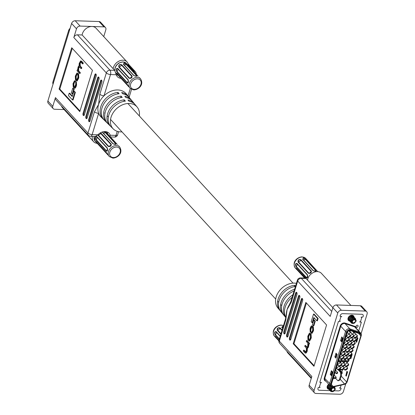 <?xml version="1.0" encoding="UTF-8"?>
<svg xmlns="http://www.w3.org/2000/svg" width="415" height="415" viewBox="0 0 415 415"><rect width="100%" height="100%" fill="white"/><g stroke="black" fill="none" stroke-linecap="round" stroke-linejoin="round"><path stroke-width="0.62" d="M97.904 134.808L95.383 136.447L90.62 136.291A3.211 1.655 -88.1 0 0 92.14 134.621L97.904 134.808A8.539 6.484 137.4 0 1 105.109 131.576A8.539 6.484 137.4 0 1 109.104 133.288A8.539 6.484 137.4 0 1 110.208 135.217L115.977 135.409L117.227 131.316M128.645 96.82A16.958 12.875 137.4 0 0 128.142 96.15A16.958 12.875 137.4 0 0 121.657 92.535L122.767 93.842A16.865 12.808 -42.6 0 1 129.205 97.437L131.156 99.802A16.704 12.683 137.4 0 0 124.796 96.244L125.901 97.551A16.61 12.616 -42.6 0 1 132.219 101.089L134.164 103.454A16.45 12.486 137.4 0 0 127.934 99.953L129.039 101.265A16.356 12.419 -42.6 0 1 135.228 104.741L137.178 107.106A16.195 12.294 137.4 0 0 129.273 103.48A16.195 12.294 137.4 0 0 113.03 112.932A16.195 12.294 137.4 0 0 113.357 129.008A16.195 12.294 137.4 0 0 120.583 131.892A16.195 12.294 137.4 0 0 121.979 131.871M134.673 104.124A16.45 12.486 137.4 0 0 134.164 103.454M131.659 100.472A16.704 12.683 137.4 0 0 131.156 99.802M139.31 115.935A16.195 12.294 137.4 0 0 137.178 107.106M128.142 96.15L126.191 93.785A17.119 13 137.4 0 0 117.834 89.951A17.119 13 137.4 0 0 103.999 95.824A17.119 13 137.4 0 0 98.573 104.487A17.119 13 137.4 0 0 98.646 113.337A17.119 13 137.4 0 0 101.006 116.942L103.195 119.079A16.958 12.875 -42.6 0 1 102.329 103.148A16.958 12.875 -42.6 0 1 117.995 92.41L119.1 93.723A16.865 12.808 137.4 0 0 103.522 104.404A16.865 12.808 137.4 0 0 104.393 120.251L106.582 122.389A16.704 12.683 -42.6 0 1 105.716 106.712A16.704 12.683 -42.6 0 1 121.128 96.119L122.233 97.432A16.61 12.616 137.4 0 0 106.914 107.967A16.61 12.616 137.4 0 0 107.781 123.556L109.97 125.698A16.45 12.486 -42.6 0 1 109.109 110.271A16.45 12.486 -42.6 0 1 124.267 99.833L125.372 101.141A16.356 12.419 137.4 0 0 110.307 111.526A16.356 12.419 137.4 0 0 111.163 126.866L113.357 129.008M79.099 65.772L78.144 66.877L77.558 70.254L77.257 69.959L77.019 70.737L79.514 73.445L79.768 72.609L78.202 70.908L78.056 68.662L79.042 66.628L81.003 68.568L81.257 67.733L79.784 66.125L79.773 63.044L80.826 62.074L82.45 63.837L83 63.858L83.254 63.018L81.584 61.202L80.572 60.922L79.203 63.433L79.026 65.762L79.576 65.783M81.003 68.568L81.553 68.589L81.807 67.749L80.334 66.146L80.142 63.656L80.8 62.043M79.514 73.445L80.064 73.465L80.318 72.625L78.757 70.929L78.606 68.677L79.338 66.773M72.36 96.119L69.725 93.256L69.175 93.24L68.459 95.58L72.495 99.963L73.045 99.984L75.369 92.389L74.384 91.321L73.834 91.3L72.226 96.555L69.175 93.24M72.262 48.348L59.812 89.075L79.991 111.028M74.207 89.35L73.263 88.317L72.713 88.296L71.307 92.893L72.257 93.925L72.807 93.94L74.207 89.35L73.657 89.329L72.713 88.296M76.604 80.967L77.154 80.987L78.788 77.802L78.617 73.953L76.936 72.999L75.302 76.184L75.473 80.028L76.604 80.967L78.238 77.781L78.067 73.937L76.936 72.999M74.425 88.271L74.975 88.286L75.997 86.932L76.573 85.044L76.365 81.911L75.815 81.895L75.675 84.681L74.461 87.295L73.517 86.476L73.305 84.209L73.777 82.668L74.71 81.843L75.26 81.864L75.489 81.075L74.461 80.78L73.004 83.711L73.248 87.295L74.425 88.271L75.447 86.911L76.023 85.023L75.815 81.895M74.721 87.186L74.067 86.491L73.854 84.224L74.939 81.055L75.489 81.075M128.411 65.7A8.539 6.484 137.4 0 0 127.032 61.918L96.015 28.189A8.539 6.484 137.4 0 0 92.021 26.477L103.942 26.871A3.211 2.438 137.4 0 1 105.441 27.515A3.211 2.438 137.4 0 1 105.83 29.776L103.745 36.593M110.592 126.259A16.45 12.486 -42.6 0 1 109.97 125.698M107.21 122.949A16.704 12.683 -42.6 0 1 106.582 122.389M103.823 119.639A16.958 12.875 -42.6 0 1 103.195 119.079M127.032 61.918A8.539 6.484 137.4 0 0 118.949 61.145A8.539 6.484 137.4 0 0 113.15 68.698L82.139 34.969L77.434 34.813L109.954 70.182L114.659 70.337L113.15 68.698M47.886 101.016L52.783 106.349A3.211 2.438 137.4 0 0 53.172 108.611L48.27 103.283A3.211 2.438 -42.6 0 1 47.886 101.016L71.593 23.473A3.211 2.438 -42.6 0 1 75.203 20.75L80.105 26.083L92.021 26.477A8.539 6.484 137.4 0 0 82.139 34.969M92.395 136.348A8.539 6.484 137.4 0 0 93.608 141.671A8.539 6.484 137.4 0 0 97.24 143.362M61.498 106.038A8.539 6.484 137.4 0 0 62.598 107.936L93.608 141.671M80.105 26.083A3.211 2.438 137.4 0 0 76.49 28.806L71.593 23.473M52.783 106.349L55.454 97.618L87.975 132.992L94.48 111.708L98.573 104.487L99.833 94.195L106.344 72.91L73.823 37.537L76.49 28.806M73.823 37.537A3.211 2.438 -42.6 0 1 77.434 34.813M64.097 109.57L54.676 109.254A3.211 2.438 137.4 0 1 53.172 108.611M75.203 20.75L99.04 21.539A3.211 2.438 -42.6 0 1 100.539 22.182L105.441 27.515M83.042 113.378A1.499 0.773 -88.1 0 0 83.654 115.593A1.499 0.773 -88.1 0 0 84.364 114.815L96.192 76.116A1.499 0.773 -88.1 0 0 95.58 73.901A1.499 0.773 -88.1 0 0 94.874 74.679L83.042 113.378L83.778 113.404A1.499 0.773 -88.1 0 0 84.027 115.422M85.869 116.454A1.499 0.773 -88.1 0 0 86.481 118.669A1.499 0.773 -88.1 0 0 87.192 117.891L99.019 79.192A1.499 0.773 -88.1 0 0 98.412 76.977A1.499 0.773 -88.1 0 0 97.701 77.755L85.869 116.454L86.605 116.48A1.499 0.773 -88.1 0 0 86.854 118.498M88.696 119.53A1.499 0.773 -88.1 0 0 89.308 121.745A1.499 0.773 -88.1 0 0 90.019 120.962L101.846 82.269A1.499 0.773 -88.1 0 0 101.239 80.053A1.499 0.773 -88.1 0 0 100.529 80.832L88.696 119.53L89.433 119.551A1.499 0.773 -88.1 0 0 89.681 121.574M59.08 89.049L79.815 111.609L92.446 70.301L71.707 47.746L59.08 89.049L59.812 89.075M94.48 111.708A3.211 1.276 17 0 0 98.646 113.337L92.14 134.621A3.211 1.276 17 0 1 87.975 132.992A3.211 2.438 137.4 0 0 88.359 135.254L55.843 99.88A3.211 2.438 -42.6 0 1 55.454 97.618M114.659 70.337L116.273 74.731A8.539 6.484 137.4 0 0 117.378 76.656A8.539 6.484 137.4 0 0 121.03 78.347M110.146 136.701L110.208 135.217M107.563 133.889A8.539 6.484 137.4 0 0 107.283 132.032M99.833 94.195A3.211 1.276 17 0 0 103.999 95.824L110.509 74.539L116.273 74.731A8.539 6.484 137.4 0 0 118.088 75.167M124.267 99.833L123.789 101.379M121.128 96.119L120.656 97.665M117.995 92.41L117.523 93.951M101.597 80.245A1.499 0.773 -88.1 0 0 101.26 80.858L89.433 119.551M98.77 77.169A1.499 0.773 -88.1 0 0 98.433 77.781L86.605 116.48M95.943 74.093A1.499 0.773 -88.1 0 0 95.606 74.705L83.778 113.404M128.484 96.586A3.211 1.276 17 0 0 129.49 96.01L131.519 89.386M72.495 99.963L74.814 92.374L75.369 92.389M74.814 92.374L73.834 91.3M72.257 93.925L73.657 89.329M76.085 75.105L75.566 76.806L75.753 79.218L76.692 80.028L77.973 77.159L77.787 74.747L76.848 73.937L76.085 75.105L76.64 75.12L76.116 76.827L76.303 79.234L76.951 79.919M77.138 74.062L76.64 75.12M79.768 72.609L80.318 72.625M81.257 67.733L81.807 67.749M80.515 61.887L80.826 62.074M82.45 63.837L82.704 63.002L83.254 63.018M82.704 63.002L80.572 60.922M74.41 81.662L74.71 81.843M74.939 81.055L74.461 80.78M356.75 327.295A1.178 0.892 137.4 0 0 357.917 326.626A1.178 0.892 137.4 0 0 357.932 325.464A1.178 0.892 137.4 0 0 357.382 325.23A1.178 0.892 137.4 0 0 356.21 325.894A1.178 0.892 137.4 0 0 356.2 327.056A1.178 0.892 137.4 0 0 356.75 327.295M353.124 315.571A3.372 2.557 -42.6 0 1 353.357 316.297M360.822 335.839L346.691 382.054A2.355 1.79 -42.6 0 1 344.585 384.005L333.255 386.526A2.355 1.79 -42.6 0 1 332.716 386.578A2.355 1.79 -42.6 0 1 331.611 386.106A2.355 1.79 -42.6 0 1 331.331 384.446L347.215 332.488A2.355 1.79 137.4 0 1 350.364 330.579L359.935 333.79A2.355 1.79 137.4 0 1 360.536 334.179A2.355 1.79 137.4 0 1 360.822 335.839L358.498 333.307M354.016 316.998A3.372 2.557 137.4 0 0 353.502 315.893A3.372 2.557 137.4 0 0 351.92 315.213A3.372 2.557 137.4 0 0 348.579 317.127A3.372 2.557 137.4 0 0 348.538 320.453A3.372 2.557 137.4 0 0 349.591 321.06M328.732 384.233A3.372 2.557 137.4 0 0 327.689 388.648A3.372 2.557 137.4 0 0 328.742 389.249M358.7 330.911L361.351 322.232L359.608 321.89L360.516 321.635L361.781 317.506L361.04 317.195L362.959 316.972L363.192 316.225A2.142 1.624 137.4 0 0 362.933 314.715A2.142 1.624 137.4 0 0 361.932 314.285L342.676 313.647A2.142 1.624 137.4 0 0 340.269 315.462L340.041 316.214L341.789 316.557L340.876 316.811L339.615 320.94L340.352 321.252L338.433 321.475L319.835 382.303L321.584 382.646L320.671 382.9L319.41 387.034L320.147 387.34L318.227 387.563L317.999 388.31A2.142 1.624 137.4 0 0 318.258 389.82A2.142 1.624 137.4 0 0 319.26 390.25L330.003 390.608M334.449 390.754L338.51 390.889A2.142 1.624 137.4 0 0 340.917 389.073L341.146 388.321L339.403 387.978L340.31 387.724L341.089 385.187M348.916 320.339A3.372 2.557 -42.6 0 1 348.252 320.053M328.068 388.528A3.372 2.557 -42.6 0 1 327.404 388.243M339.818 369.666L340.782 369.174M340.015 369.858L339.563 369.132M333.048 378.812L334.9 378.402M341.851 372.084L342.536 369.848M354.037 332.223L354.151 331.85M333.214 378.283L333.235 377.603M333.338 377.214L333.655 376.929M350.322 330.568L350.027 331.544M350.379 330.584L350.073 331.595M357.242 337.473L357.906 338.189L356.641 342.318L356.127 341.955L357.242 337.473L357.906 338.189M351.879 354.156L352.174 354.472L350.908 358.602L350.519 358.321M350.582 356.801L351.09 355.141M346.914 371.269L347.573 371.985L346.307 376.115L345.794 375.751L346.914 371.269L347.573 371.985M360.059 333.577L359.406 332.047A3.211 2.438 -42.6 0 1 360.225 332.571A3.211 2.438 -42.6 0 1 360.402 332.794L361.034 333.743A3.035 2.303 -42.6 0 1 361.237 335.673L361.034 333.743A3.035 2.303 -42.6 0 0 360.096 333.038L350.519 329.821A3.035 2.303 -42.6 0 0 349.876 329.707A3.035 2.303 -42.6 0 0 346.463 332.285L330.573 384.238L329.655 383.393L345.539 331.44A3.211 2.438 -42.6 0 1 349.829 328.836L359.406 332.047L354.618 326.838L345.041 323.627A3.211 2.438 137.4 0 0 344.362 323.508A3.211 2.438 137.4 0 0 340.751 326.232L324.862 378.184A3.211 2.438 137.4 0 0 325.251 380.451L330.039 385.66A3.211 2.438 -42.6 0 1 329.655 383.393L324.307 377.972L340.191 326.014L340.751 326.232L345.539 331.44L346.997 332.482L331.113 384.435A2.609 1.982 137.4 0 0 333.25 386.744L344.575 384.217A2.609 1.982 137.4 0 0 346.909 382.065L361.04 335.844A2.609 1.982 137.4 0 0 360.059 333.577L350.483 330.366A2.609 1.982 137.4 0 0 349.928 330.267A2.609 1.982 137.4 0 0 346.997 332.482M331.398 370.694L332.529 371.923L331.383 375.679L330.252 374.449L331.398 370.694L331.855 372.416L331.295 373.972L331.793 372.348M341.732 336.897L342.863 338.132L341.716 341.882L340.585 340.653L341.732 336.897L342.188 338.619L341.628 340.175L342.126 338.552M336 353.181L337.13 354.41L335.984 358.166L334.853 356.936L336 353.181L336.456 354.903L335.896 356.459L336.394 354.835M333.25 386.744L333.063 386.92A3.035 2.303 -42.6 0 1 332.363 386.988A3.035 2.303 -42.6 0 1 331.139 386.562L330.247 385.851A3.211 2.438 -42.6 0 1 330.039 385.66M346.183 335.854L347.77 337.691L346.38 336.015L349.103 333.956L347.163 332.648M345.093 339.429L346.675 341.265L345.285 339.589L347.806 337.686M343.999 343.008L345.586 344.844L344.191 343.163L346.717 341.26M342.904 346.582L344.492 348.418L343.096 346.743L345.622 344.839M341.81 350.161L343.397 351.998L342.007 350.317L344.528 348.413M340.715 353.736L342.302 355.572L340.912 353.896L343.433 351.993M339.626 357.315L341.208 359.146L339.818 357.471L342.339 355.567M338.531 360.889L339.403 361.947L338.723 361.05L341.249 359.146M349.466 334.355L350.073 332.368L350.81 332.394L349.15 330.589M353.326 336.124L351.967 337.151L352.325 337.701L353.684 336.674L353.326 336.124L353.632 335.201L348.636 330.802M348.47 337.618L348.377 337.935M347.376 341.197L347.282 341.509M346.281 344.772L346.188 345.088M345.192 348.351L345.093 348.662M344.097 351.925L343.999 352.236M343.003 355.505L342.909 355.816M341.908 359.079L341.81 359.406M341.587 360.993L342.059 361.009L341.841 360.765L342.894 362.062L342.214 361.164L344.74 359.26M341.244 361.247L340.72 362.969M339.724 366.232L339.626 366.544M352.963 334.469L353.57 332.488L354.301 332.508L353.492 331.627M356.822 336.238L355.458 337.271L355.816 337.815L357.175 336.788L356.822 336.238L357.123 335.315L352.465 331.284M351.962 337.737L351.868 338.049M350.872 341.312L350.774 341.623M349.778 344.891L349.679 345.202M348.683 348.465L348.59 348.776M347.588 352.045L347.495 352.356M346.494 355.619L346.401 355.93M345.405 359.198L345.301 359.52M344.74 361.361L344.211 363.084M345.659 361.232L345.078 361.107M343.215 366.352L343.122 366.663M346.074 336.223L347.007 336.856M347.734 341.161L349.098 340.134L348.74 339.584L347.381 340.611L347.734 341.161L346.675 341.265M348.74 339.584L349.046 338.661L348.118 337.654M346.323 340.715L347.381 340.611M349.046 338.661L349.404 339.211L349.098 340.134M344.979 339.802L345.913 340.435M346.644 344.74L348.003 343.708L347.646 343.163L346.286 344.191L346.644 344.74L345.586 344.844M347.646 343.163L347.952 342.24L347.028 341.229M345.228 344.294L346.286 344.191M347.952 342.24L348.31 342.785L348.003 343.708M343.885 343.376L344.818 344.009M345.55 348.315L346.909 347.288L346.556 346.738L345.192 347.765L345.55 348.315L344.492 348.418M346.556 346.738L346.857 345.814L345.934 344.808M344.134 347.869L345.192 347.765M346.857 345.814L347.215 346.364L346.909 347.288M342.79 346.956L343.724 347.588M344.455 351.894L345.82 350.862L345.462 350.317L344.097 351.344L344.455 351.894L343.397 351.998M345.462 350.317L345.762 349.394L344.839 348.382M343.039 351.448L344.097 351.344M345.762 349.394L346.12 349.938L345.82 350.862M341.695 350.53L342.629 351.163M343.361 355.468L344.725 354.441L344.367 353.891L343.008 354.918L343.361 355.468L342.302 355.572M344.367 353.891L344.673 352.968L343.745 351.962M341.95 355.022L343.008 354.918M344.673 352.968L345.026 353.518L344.725 354.441M340.606 354.109L341.54 354.737M342.266 359.042L343.63 358.015L343.272 357.471L341.913 358.498L342.266 359.042L341.208 359.146M343.272 357.471L343.579 356.547L342.65 355.536M340.855 358.602L341.913 358.498M343.579 356.547L343.936 357.092L343.63 358.015M339.512 357.683L340.445 358.316M339.045 361.398L340.103 361.294L341.462 360.267L341.561 359.115M341.768 359.343L342.126 359.893L341.82 360.817L340.461 361.844L339.403 361.947M337.447 364.432L339.024 366.3L337.628 364.624L340.352 362.57L339.429 361.942M338.417 361.263L339.351 361.89M339.569 361.932L339.864 362.238M340.082 366.196L341.441 365.169L341.089 364.624L339.724 365.651L340.082 366.196L339.024 366.3M341.089 364.624L341.389 363.701L340.352 362.57M338.666 365.755L339.724 365.651M341.389 363.701L341.747 364.245L341.441 365.169M336.352 368.012L337.929 369.879L336.539 368.204L339.06 366.3M337.322 364.837L338.256 365.47M338.988 369.775L340.352 368.748L339.994 368.198L338.63 369.226L338.988 369.775L337.929 369.879M339.994 368.198L340.295 367.275L339.371 366.269M337.571 369.329L338.63 369.226M340.295 367.275L340.653 367.825L340.352 368.748M352.594 334.075L350.483 335.668M350.161 336.581L351.266 337.805L350.213 336.498M350.81 332.394L352.107 333.743M350.908 337.255L351.967 337.151M352.325 337.701L351.266 337.805M353.632 335.201L353.99 335.751L353.684 336.674M351.303 337.8L349.389 339.242M350.047 336.664L350.499 336.97M349.072 340.155L350.172 341.379L349.119 340.072M351.23 341.275L352.589 340.248L352.236 339.703L350.872 340.731L351.23 341.275L350.172 341.379M352.236 339.703L352.537 338.775L351.614 337.769M349.814 340.834L350.872 340.731M352.537 338.775L352.895 339.325L352.589 340.248M350.208 341.379L348.299 342.821M348.953 340.243L349.404 340.549M347.978 343.729L349.077 344.958L348.024 343.651M350.136 344.855L351.495 343.827L351.142 343.278L349.778 344.305L350.136 344.855L349.077 344.958M351.142 343.278L351.443 342.354L350.519 341.348M348.719 344.409L349.778 344.305M351.443 342.354L351.801 342.904L351.495 343.827M349.114 344.953L347.205 346.395M347.858 343.817L348.31 344.123M346.883 347.308L347.983 348.533L346.93 347.225M349.041 348.429L350.405 347.402L350.047 346.857L348.683 347.884L349.041 348.429L347.983 348.533M350.047 346.857L350.353 345.928L349.425 344.922M347.63 347.988L348.683 347.884M350.353 345.928L350.706 346.478L350.405 347.402M348.019 348.533L346.11 349.975M346.769 347.397L347.22 347.703M345.788 350.882L346.888 352.112L345.835 350.805M347.946 352.008L349.311 350.981L348.953 350.431L347.594 351.458L347.946 352.008L346.888 352.112M348.953 350.431L349.259 349.508L348.33 348.501M346.535 351.562L347.594 351.458M349.259 349.508L349.612 350.058L349.311 350.981M346.93 352.107L345.015 353.549M345.674 350.971L346.126 351.277M344.694 354.462L345.799 355.686L344.746 354.379M346.857 355.582L348.216 354.555L347.858 354.011L346.499 355.038L346.857 355.582L345.799 355.686M347.858 354.011L348.164 353.082L347.241 352.076M345.441 355.141L346.499 355.038M348.164 353.082L348.522 353.632L348.216 354.555M345.835 355.686L343.926 357.123M344.58 354.55L345.031 354.856M343.604 358.036L344.704 359.265L343.651 357.958M345.762 359.162L347.122 358.135L346.769 357.585L345.405 358.612L345.762 359.162L344.704 359.265M346.769 357.585L347.07 356.661L346.146 355.655M344.346 358.716L345.405 358.612M347.07 356.661L347.428 357.211L347.122 358.135M343.485 358.124L343.936 358.43M342.536 361.512L343.594 361.408L344.958 360.381L345.052 359.229M345.259 359.457L345.617 360.007L345.311 360.931L343.952 361.958L342.894 362.062M342.92 362.062L343.848 362.684L341.737 364.277M341.472 361.081L342.842 362.01M341.415 365.19L342.515 366.419L341.462 365.112M343.06 362.046L343.355 362.357M343.573 366.315L344.938 365.288L344.58 364.738L343.215 365.765L343.573 366.315L342.515 366.419M344.58 364.738L344.886 363.815L343.848 362.684M342.162 365.869L343.215 365.765M344.886 363.815L345.239 364.365L344.938 365.288M342.551 366.414L340.642 367.856M341.301 365.278L341.752 365.584M340.321 368.769L341.421 369.993L340.367 368.686M342.479 369.889L343.843 368.862L343.485 368.313L342.126 369.345L342.479 369.889L341.421 369.993M343.485 368.313L343.791 367.389L342.863 366.383M341.068 369.449L342.126 369.345M343.791 367.389L344.149 367.939L343.843 368.862M356.086 334.189L353.979 335.782M353.658 336.695L354.758 337.919L353.705 336.612M354.301 332.508L355.598 333.857M354.4 337.374L355.458 337.271M355.816 337.815L354.758 337.919M357.123 335.315L357.481 335.865L357.175 336.788M354.794 337.914L352.885 339.356M353.538 336.783L353.99 337.089M352.563 340.269L353.663 341.498L352.61 340.191M354.721 341.395L356.086 340.367L355.728 339.818L354.363 340.845L354.721 341.395L353.663 341.498M355.728 339.818L356.034 338.894L355.105 337.888M353.305 340.948L354.363 340.845M356.034 338.894L356.386 339.439L356.086 340.367M353.699 341.493L351.79 342.935M352.444 340.357L352.9 340.663M351.469 343.848L352.568 345.073L351.515 343.765M353.627 344.969L354.991 343.942L354.633 343.392L353.274 344.419L353.627 344.969L352.568 345.073M354.633 343.392L354.939 342.468L354.011 341.462M352.216 344.523L353.274 344.419M354.939 342.468L355.292 343.018L354.991 343.942M352.605 345.067L350.696 346.509M351.355 343.936L351.806 344.243M350.374 347.422L351.479 348.652L350.421 347.345M352.532 348.548L353.896 347.521L353.538 346.971L352.179 347.998L352.532 348.548L351.479 348.652M353.538 346.971L353.845 346.048L352.916 345.041M351.121 348.102L352.179 347.998M353.845 346.048L354.202 346.592L353.896 347.521M351.515 348.647L349.601 350.089M350.26 347.511L350.711 347.817M349.285 351.002L350.385 352.226L349.331 350.919M351.443 352.122L352.802 351.095L352.449 350.545L351.085 351.572L351.443 352.122L350.385 352.226M352.449 350.545L352.75 349.622L351.827 348.616M350.027 351.676L351.085 351.572M352.75 349.622L353.108 350.172L352.802 351.095M350.421 352.221L348.512 353.663M349.165 351.09L349.617 351.396M348.19 354.576L349.29 355.805L348.237 354.498M350.348 355.702L351.707 354.669L351.355 354.125L349.99 355.152L350.348 355.702L349.29 355.805M351.355 354.125L351.655 353.201L350.732 352.195M348.932 355.256L349.99 355.152M351.655 353.201L352.013 353.746L351.707 354.669M349.326 355.8L347.417 357.242M348.071 354.664L348.522 354.97M347.096 358.155L348.195 359.38L347.142 358.072M349.254 359.276L350.618 358.249L350.26 357.699L348.896 358.726L349.254 359.276L348.195 359.38M350.26 357.699L350.566 356.776L349.638 355.769M347.837 358.83L348.896 358.726M350.566 356.776L350.919 357.325L350.618 358.249M348.232 359.374L345.711 361.278L346.032 361.631L347.09 361.527L348.45 360.5L348.543 359.349M346.976 358.244L347.433 358.55M348.756 359.572L349.108 360.121L348.808 361.045L347.443 362.072L346.385 362.176M346.411 362.176L347.339 362.803L345.228 364.396M344.964 361.195L346.338 362.124M344.907 365.309L346.011 366.533L344.953 365.226M346.551 362.16L346.852 362.471M347.07 366.429L348.429 365.402L348.071 364.852L346.712 365.88L347.07 366.429L346.011 366.533M348.071 364.852L348.377 363.929L347.339 362.803M345.654 365.983L346.712 365.88M348.377 363.929L348.735 364.479L348.429 365.402M346.048 366.528L344.134 367.97M344.792 365.397L345.244 365.703M343.817 368.883L344.917 370.113L343.864 368.805M345.975 370.009L347.334 368.977L346.982 368.432L345.617 369.459L345.975 370.009L344.917 370.113M346.982 368.432L347.282 367.508L346.359 366.497M344.559 369.563L345.617 369.459M347.282 367.508L347.64 368.053L347.334 368.977M347.09 361.527L347.443 362.072M348.808 361.045L348.45 360.5M345.311 360.931L344.958 360.381M343.594 361.408L343.952 361.958M341.82 360.817L341.462 360.267M340.103 361.294L340.461 361.844M351.853 354.244L352.174 354.472M356.127 341.955L357.393 337.826M350.753 357.071L351.422 354.892M345.794 375.751L347.059 371.622M336.456 354.903L337.13 354.41M334.853 356.936L335.896 356.459M335.984 358.166L335.958 356.526M342.188 338.619L342.863 338.132M340.585 340.653L341.628 340.175M341.716 341.882L341.69 340.243M331.855 372.416L332.529 371.923M330.252 374.449L331.295 373.972M331.383 375.679L331.357 374.04M335.626 377.526L335.289 377.78L335.642 378.33L335.984 378.07L335.626 377.526L335.854 376.83L334.205 375.036M335.642 378.33L334.848 378.407L333.629 376.919M334.495 377.858L335.289 377.78M334.848 378.407L333.593 377.038M335.854 376.83L336.212 377.38L335.984 378.07M335.953 373.09L336.747 373.012L337.099 373.562L336.306 373.64L335.087 372.151M337.099 373.562L337.442 373.303L337.084 372.753L336.747 373.012M337.084 372.753L337.312 372.063L337.67 372.608L337.442 373.303M337.312 372.063L335.662 370.268M336.306 373.64L335.05 372.271M340.808 377.437L340.642 378.226M341.249 373.178L341.758 373.713L341.322 373.759M341.758 373.713L342.1 373.459L341.742 372.909L341.4 373.168M341.742 372.909L341.97 372.219L342.328 372.763L342.1 373.459M341.97 372.219L339.423 369.449M333.411 377.624L333.53 378.184L332.633 378.874M332.674 378.755L333.302 378.081M333.395 378.184L333.328 377.707M333.432 377.318L333.748 377.033M333.878 377.043L333.395 377.432M341.006 369.277L340.616 369.812L339.823 369.879M340.108 369.962L339.657 369.236M340.144 368.774L339.786 369.246L340.061 369.744M339.786 369.246L340.155 369.848L340.876 369.272M337.815 380.685L339.335 379.829L340.067 379.855L338.552 380.705L337.815 380.685L335.647 378.324M341.135 372.26L341.504 375.16L340.767 375.134L340.399 372.234L341.135 372.26L338.863 369.786M340.067 379.855L341.504 375.16M340.399 372.234L338.209 369.853M340.767 375.134L339.335 379.829M347.314 332.28L348.61 333.629M349.835 336.01L350.141 335.087L350.493 335.631L350.193 336.555L349.835 336.01L348.476 337.037L348.828 337.587L350.193 336.555M348.828 337.587L347.77 337.691M350.141 335.087L349.103 333.956M347.417 337.141L348.476 337.037M354.073 317.044A3.424 2.599 137.4 0 0 353.538 315.857A3.424 2.599 137.4 0 0 351.936 315.167A3.424 2.599 137.4 0 0 348.538 317.112A3.424 2.599 137.4 0 0 348.496 320.489A3.424 2.599 137.4 0 0 349.674 321.127M297.68 270.487L296.403 269.205L296.186 268.163L307.51 280.109A8.539 6.484 -42.6 0 1 317.397 271.618A8.539 6.484 -42.6 0 1 321.392 273.329L350.903 305.43M280.327 310.877A16.356 12.419 -42.6 0 1 279.772 310.259L277.822 307.894A16.195 12.294 -42.6 0 1 278.522 292.02A16.195 12.294 -42.6 0 1 294.417 283.108A16.195 12.294 -42.6 0 1 296.409 283.331M305.025 345.472L304.771 346.307L306.244 347.915L306.436 350.405L305.201 351.967L303.578 350.203L303.324 351.038L304.994 352.859L305.456 353.118L306.519 351.624L306.934 348.268L307.883 347.163L308.475 343.786L309.32 344.102L309.559 343.324L307.069 340.611L306.519 340.596L306.26 341.431L307.826 343.132L307.717 346.219L306.991 347.412L305.025 345.472L305.575 345.493L307.24 347.288M305.456 353.118L306.005 353.134L307.069 351.64L307.484 348.289L308.433 347.184L309.025 343.802M305.782 352.019L304.128 350.224L303.578 350.203M312.194 322.74L313.802 317.485L316.853 320.8L317.402 320.821L318.118 318.481L314.082 314.093L313.533 314.077L311.214 321.672L312.194 322.74L312.744 322.756L314.222 317.937M306.405 303.028L293.95 343.75L314.134 365.703M315.276 321.169L314.326 320.136L313.776 320.115L312.37 324.712L313.32 325.744L313.87 325.759L315.276 321.169L314.726 321.148L313.776 320.115M309.092 341.042L309.642 341.063L311.276 337.877L311.105 334.028L309.424 333.074L307.79 336.259L307.961 340.103L309.092 341.042L310.726 337.857L310.555 334.013L309.424 333.074M310.213 332.145L310.358 329.36L311.566 326.745L312.511 327.565L312.723 329.832L312.256 331.372L311.317 332.197L311.089 332.986L311.566 333.261L312.599 331.735L313.029 330.335L312.786 326.745L311.603 325.77L310.581 327.129L310.005 329.017L310.213 332.145L310.762 332.166L310.908 329.375L311.857 326.87M311.566 333.261L312.116 333.281L313.579 330.35L313.335 326.761L311.603 325.77M311.883 332.228L311.317 332.197L311.624 332.379M361.06 333.785L367.114 313.984A3.211 2.438 137.4 0 0 366.73 311.717A3.211 2.438 137.4 0 0 365.226 311.074L341.389 310.285A3.211 2.438 137.4 0 0 337.779 313.014L314.072 390.551A3.211 2.438 137.4 0 0 314.461 392.818A3.211 2.438 137.4 0 0 315.96 393.462L339.797 394.25A3.211 2.438 137.4 0 0 343.407 391.527L345.757 383.849M286.428 313.014A17.119 13 -42.6 0 1 287.092 309.543A17.119 13 -42.6 0 1 289.219 304.937L290.863 301.477L297.368 280.192A3.211 1.276 -163 0 0 297.69 281.038L291.18 302.322L287.092 309.543L285.826 319.835A3.211 1.276 -163 0 1 285.51 318.99L286.428 313.014M295.449 286.469A16.45 12.486 137.4 0 0 280.882 296.481A16.45 12.486 137.4 0 0 280.836 311.546L282.781 313.911A16.61 12.616 -42.6 0 1 294.608 289.219M279.772 310.259A16.356 12.419 -42.6 0 1 279.918 295.107A16.356 12.419 -42.6 0 1 294.66 285.281L295.817 286.433M294.074 290.972A16.704 12.683 137.4 0 0 283.844 315.198L285.795 317.563A16.865 12.808 -42.6 0 1 292.907 294.785M283.341 314.529A16.61 12.616 -42.6 0 1 282.781 313.911M292.139 297.29A16.958 12.875 137.4 0 0 285.888 317.439M311.255 378.407L287.969 353.082A8.539 6.484 -42.6 0 1 286.874 351.178M307.51 280.109L332.872 307.697M314.461 392.818L309.559 387.486A3.211 2.438 -42.6 0 1 309.17 385.224L314.072 390.551M285.826 319.835L279.321 341.12L311.841 376.493L309.17 385.224M365.226 311.074L360.324 305.746L336.487 304.952L341.389 310.285M360.324 305.746A3.211 2.438 -42.6 0 1 361.828 306.389L366.73 311.717M302.618 300.652A1.499 0.773 -88.1 0 0 302.011 298.437A1.499 0.773 -88.1 0 0 301.3 299.215L289.468 337.914A1.499 0.773 -88.1 0 0 290.08 340.129A1.499 0.773 -88.1 0 0 290.791 339.346L302.618 300.652M299.791 297.576A1.499 0.773 -88.1 0 0 299.184 295.361A1.499 0.773 -88.1 0 0 298.473 296.139L286.64 334.838A1.499 0.773 -88.1 0 0 287.253 337.053A1.499 0.773 -88.1 0 0 287.963 336.269L299.791 297.576M296.964 294.5A1.499 0.773 -88.1 0 0 296.357 292.285A1.499 0.773 -88.1 0 0 295.646 293.063L283.813 331.761A1.499 0.773 -88.1 0 0 284.425 333.976A1.499 0.773 -88.1 0 0 285.136 333.193L296.964 294.5M326.584 324.976L305.845 302.421L293.218 343.729L313.958 366.284L326.584 324.976M337.779 313.014L332.877 307.681L330.21 316.412L297.69 281.038A3.211 2.438 -42.6 0 1 301.3 278.315L331.735 311.416M332.877 307.681A3.211 2.438 -42.6 0 1 336.487 304.952M328.825 389.322A3.424 2.599 -42.6 0 1 327.648 388.684A3.424 2.599 -42.6 0 1 328.701 384.202M294.235 286.666L294.66 285.281M293.95 343.75L293.218 343.729M296.715 292.476A1.499 0.773 -88.1 0 0 296.377 293.089L284.55 331.782A1.499 0.773 -88.1 0 0 284.799 333.805M299.542 295.553A1.499 0.773 -88.1 0 0 299.205 296.165L287.377 334.858A1.499 0.773 -88.1 0 0 287.626 336.881M302.369 298.629A1.499 0.773 -88.1 0 0 302.032 299.241L290.204 337.935A1.499 0.773 -88.1 0 0 290.453 339.958M291.18 302.322A3.211 1.276 -163 0 1 290.863 301.477M316.853 320.8L317.568 318.466L313.533 314.077M317.568 318.466L318.118 318.481M313.32 325.744L314.726 321.148M309.943 338.936L310.462 337.234L310.275 334.822L309.336 334.013L308.055 336.887L308.241 339.294L309.18 340.103L309.943 338.936M309.626 334.137L308.604 336.902L308.791 339.314L309.44 339.994M308.77 344.082L309.009 343.304L306.519 340.596M309.009 343.304L309.559 343.324M305.513 352.153L305.201 351.967L305.751 351.987M310.441 331.357L310.991 331.377M128.131 79.711C128.702 82.02 128.37 83.109 127.13 82.984L116.765 71.707C115.733 69.383 116.065 68.288 117.761 68.433L128.131 79.711A0.431 0.327 137.4 0 0 128.1 80.048L117.73 68.771C116.335 68.605 116.07 69.471 116.937 71.37L127.301 82.647L128.043 82.678L128.1 80.048A2.355 1.79 -42.6 0 1 127.301 82.647A0.431 0.327 137.4 0 0 127.13 82.984M132.115 76.059C132.152 77.859 131.161 78.606 129.148 78.295L118.783 67.017C118.524 64.875 119.51 64.128 121.745 64.782L132.115 76.059A0.431 0.327 137.4 0 0 131.846 76.339L121.476 65.062C119.65 64.491 118.866 65.082 119.121 66.841L129.485 78.119L130.486 78.336L131.82 77.429L131.846 76.339A2.355 1.79 -42.6 0 1 129.485 78.119A0.431 0.327 137.4 0 0 129.148 78.295M118.4 75.483L117.123 74.197L116.906 73.159L127.275 84.437L128.826 86.823M126.523 64.341L136.893 75.618L136.245 76.308L133.697 75.509L123.328 64.232L124.111 63.106L126.523 64.341A0.431 0.327 137.4 0 0 126.176 64.398C124.433 63.153 123.587 63.127 123.634 64.315A0.431 0.327 137.4 0 0 123.629 64.309L123.618 64.294A0.431 0.327 137.4 0 0 123.328 64.232M138.169 76.319A0.431 0.327 137.4 0 0 138.143 76.287L126.414 63.433A7.06 5.364 137.4 0 0 123.11 62.017A7.06 5.364 137.4 0 0 114.939 70.716M117.129 73.351C116.423 73.082 116.833 73.714 118.363 75.25L128.354 86.118M123.634 64.315L133.993 75.582A0.431 0.327 137.4 0 0 133.998 75.587L136.628 76.22L136.545 75.675L126.176 64.398A2.355 1.79 -42.6 0 1 124.765 64.818A2.355 1.79 -42.6 0 1 123.691 64.377M107.283 147.901C107.853 150.209 107.521 151.304 106.282 151.174L95.917 139.897C94.885 137.573 95.217 136.483 96.913 136.623L107.283 147.901A0.431 0.327 137.4 0 0 107.252 148.243L96.882 136.96C95.486 136.794 95.222 137.661 96.088 139.565L106.453 150.842L107.195 150.868L107.252 148.243A2.355 1.79 -42.6 0 1 106.453 150.842A0.431 0.327 137.4 0 0 106.282 151.174M98.065 134.647L98.272 135.031A2.355 1.79 -42.6 0 0 100.627 133.251A0.431 0.327 137.4 0 1 100.897 132.971L111.267 144.249C111.303 146.049 110.312 146.796 108.299 146.49L97.935 135.212A0.431 0.327 137.4 0 1 98.272 135.031L108.637 146.308L109.638 146.531L110.971 145.618L110.997 144.529L100.191 132.971M97.551 143.673L96.275 142.392L96.057 141.349L106.427 152.627L107.978 155.013M104.362 131.591L105.675 132.53L116.044 143.808L115.396 144.498L112.849 143.704L102.479 132.427A0.431 0.327 137.4 0 1 102.78 132.499L113.15 143.777A0.431 0.327 137.4 0 0 112.849 143.704M117.321 144.513A0.431 0.327 137.4 0 0 117.295 144.477L105.566 131.622A7.06 5.364 137.4 0 0 105.55 131.607L105.566 131.622M102.63 131.897L102.78 132.499A0.431 0.327 137.4 0 1 102.785 132.504L113.145 143.772A0.431 0.327 137.4 0 1 113.155 143.782L115.78 144.41L115.697 143.87L105.327 132.593L103.838 131.643M96.28 141.546C95.575 141.276 95.984 141.909 97.515 143.445L107.506 154.313M317.449 271.327A0.431 0.327 -42.6 0 0 317.423 271.296L317.423 271.296A0.431 0.327 -42.6 0 0 317.392 271.265L305.694 258.436A7.06 5.364 137.4 0 0 302.39 257.02A7.06 5.364 137.4 0 0 295.381 261.025A7.06 5.364 137.4 0 0 295.298 267.997L297.705 270.523A0.431 0.327 -42.6 0 1 297.643 270.258L304.818 278.06M312.977 270.518L302.608 259.24L303.391 258.109L305.803 259.344L316.173 270.621L315.53 271.311L312.977 270.518A0.431 0.327 -42.6 0 1 313.284 270.601L315.914 271.223L315.825 270.684A0.431 0.327 -42.6 0 1 316.173 270.621M296.045 266.71C295.013 264.386 295.35 263.297 297.047 263.437L307.411 274.714C307.982 277.023 307.65 278.117 306.415 277.988L296.045 266.71A0.431 0.327 -42.6 0 1 296.217 266.378L306.586 277.656L307.323 277.682L307.38 275.057L297.01 263.779C295.615 263.608 295.35 264.474 296.217 266.378A2.355 1.79 137.4 0 0 297.01 263.779A0.431 0.327 -42.6 0 1 297.047 263.437M298.063 262.026C297.804 259.878 298.795 259.131 301.031 259.785L311.395 271.062C311.432 272.868 310.446 273.61 308.433 273.303L298.063 262.026A0.431 0.327 -42.6 0 1 298.401 261.849L308.77 273.127L309.772 273.345L311.1 272.432L311.126 271.348L300.756 260.065C298.93 259.494 298.146 260.091 298.401 261.849A2.355 1.79 137.4 0 0 300.756 260.065A0.431 0.327 -42.6 0 1 301.031 259.785M314.285 271.094A2.355 1.79 137.4 0 0 314.414 271.099A2.355 1.79 137.4 0 0 315.825 270.684L305.456 259.406C303.713 258.161 302.867 258.13 302.914 259.318L313.273 270.585L302.914 259.313A0.431 0.327 -42.6 0 1 302.914 259.318L302.898 259.297M296.409 268.36C295.703 268.09 296.118 268.723 297.643 270.258A2.355 1.79 137.4 0 0 297.685 269.843M353.481 322.854A1.712 1.302 137.4 0 0 353.855 322.818L352.491 322.839A2.142 1.624 -42.6 0 1 352.174 322.595A2.142 1.624 -42.6 0 1 352.2 320.484A2.142 1.624 -42.6 0 1 354.327 319.27A2.142 1.624 -42.6 0 1 355.328 319.695A2.142 1.624 -42.6 0 1 355.655 320.878L355.463 321.137A1.712 1.302 137.4 0 0 354.4 319.851A1.712 1.302 137.4 0 0 352.475 321.303A1.712 1.302 137.4 0 0 353.481 322.854M355.141 319.529L354.062 318.985C351.801 319.809 351.277 321.096 352.491 322.839M354.441 318.73L353.497 318.367L352.252 318.845L351.189 320.696L351.915 322.222M353.072 317.268L352.268 317.029M353.466 318.331L352.221 318.808L351.152 320.66L351.904 322.196M348.699 319.177A3.019 2.293 -42.6 0 1 348.387 319.151M348.299 319.13A3.019 2.293 -42.6 0 1 347.993 319.042M348.009 318.684A2.589 1.966 137.4 0 0 348.273 318.839M348.367 318.881A2.589 1.966 137.4 0 0 348.896 319M355.463 321.137L355.847 321.086A2.142 1.624 -42.6 0 1 355.769 321.428L356.371 320.712L355.671 320.546M353.855 322.818L355.769 321.428M282.636 328.384L281.759 327.43L282.542 326.304M276.831 338.682L275.555 337.395L275.337 336.358L278.984 340.321M279.285 339.351L275.197 334.905C274.165 332.581 274.502 331.486 276.198 331.632L280.286 336.077M280.862 334.184L277.215 330.216C276.955 328.073 277.946 327.326 280.182 327.98L282.117 330.086M283.16 326.662L282.05 327.492L282.693 328.192L282.065 327.508A0.431 0.327 -42.6 0 1 282.07 327.513A0.431 0.327 -42.6 0 0 281.759 327.43M281.982 330.516L279.912 328.26C278.081 327.689 277.298 328.281 277.552 330.039L280.986 333.774M280.198 336.358L276.162 331.969C274.766 331.803 274.502 332.669 275.368 334.568L279.404 338.956M275.56 336.549C274.855 336.28 275.269 336.913 276.795 338.448L278.896 340.736M332.633 391.044A1.712 1.302 137.4 0 0 333.006 391.008L331.642 391.034A2.142 1.624 -42.6 0 1 331.326 390.785A2.142 1.624 -42.6 0 1 331.352 388.673A2.142 1.624 -42.6 0 1 333.478 387.46A2.142 1.624 -42.6 0 1 334.48 387.89A2.142 1.624 -42.6 0 1 334.806 389.073L334.615 389.327A1.712 1.302 137.4 0 0 333.551 388.041A1.712 1.302 137.4 0 0 331.627 389.493A1.712 1.302 137.4 0 0 332.633 391.044M334.293 387.724L333.214 387.174C330.952 388.004 330.428 389.286 331.642 391.034M331.663 386.863L330.34 388.886L331.066 390.411M331.606 386.842L330.304 388.85L331.056 390.391M327.85 387.371A3.019 2.293 -42.6 0 1 327.539 387.34M327.451 387.325A3.019 2.293 -42.6 0 1 327.144 387.237M327.16 386.873A2.589 1.966 137.4 0 0 327.425 387.029M327.518 387.071A2.589 1.966 137.4 0 0 328.047 387.195M334.615 389.327L334.998 389.275A2.142 1.624 -42.6 0 1 334.921 389.623L335.522 388.907L334.822 388.741M333.006 391.008L334.921 389.623M70.083 28.402A3.035 2.303 137.4 0 0 68.771 30.243L69.305 30.954M70.119 28.282L68.745 30.15L52.887 82.196A3.035 2.303 137.4 0 0 53.063 84.084M53.421 82.912L52.933 82.04M53.089 84.126L52.861 82.103L68.823 30.082M103.942 26.871L99.04 21.539M128.022 96.005L130.305 88.53M133.241 70.955L133.791 70.975L128.38 65.088M101.26 80.858L100.529 80.832M98.433 77.781L97.701 77.755M95.606 74.705L94.874 74.679M114.457 137.08A3.211 3.211 0 0 0 117.632 134.808A3.211 1.276 17 0 1 115.977 135.409A3.211 1.655 91.9 0 1 114.457 137.08L110.369 136.945M109.954 70.182A3.211 2.438 137.4 0 0 106.344 72.91A3.211 1.276 -163 0 0 110.509 74.539A3.211 1.655 -88.1 0 0 109.954 70.182M128.126 63.822L135.29 71.619A3.211 2.438 137.4 0 0 133.791 70.975A3.211 1.655 -88.1 0 1 134.413 72.226M77.875 78.98L78.425 78.995M78.238 77.781L78.788 77.802M78.067 73.937L78.617 73.953M77.517 73.341L78.072 73.356M75.566 76.806L76.116 76.827M75.753 79.218L76.303 79.234M76.251 79.758L76.801 79.779M78.202 70.908L78.757 70.929M78.056 68.662L78.606 68.677M78.316 67.821L78.866 67.842M79.784 66.125L80.334 66.146M79.592 63.635L80.142 63.656M79.773 63.044L80.323 63.064M81.034 61.181L81.584 61.202M74.041 87.041L74.591 87.062M73.517 86.476L74.067 86.491M73.305 84.209L73.854 84.224M73.777 82.668L74.327 82.689M75.447 86.911L75.997 86.932M76.023 85.023L76.573 85.044M340.191 326.014A3.636 2.765 -42.6 0 1 344.284 322.927A3.636 2.765 -42.6 0 1 345.062 323.062L354.633 326.273A3.636 2.765 -42.6 0 1 356.127 328.115M350.483 330.366L349.829 328.836L345.041 323.627L345.062 323.062M325.941 381.203A3.636 2.765 -42.6 0 1 324.307 377.972M333.255 386.526L331.331 384.43M344.585 384.005L340.243 379.279M346.691 382.054L341.213 376.099M360.225 332.571L355.437 327.362A3.211 2.438 137.4 0 0 354.618 326.838L354.633 326.273M333.219 386.884L344.393 384.399L333.152 386.956L331.139 386.562A3.035 2.303 -42.6 0 1 330.573 384.238L331.113 384.435M347.054 382.049A3.035 2.303 -42.6 0 1 344.549 384.357M361.19 335.828L346.909 382.065M361.04 335.844L347.132 381.982L344.575 384.217M306.005 278.47L301.3 278.315A3.211 1.655 -88.1 0 0 300.543 277.92A3.211 3.211 0 0 0 297.368 280.192M296.377 293.089L295.646 293.063M284.55 331.782L283.813 331.761M299.205 296.165L298.473 296.139M287.377 334.858L286.64 334.838M302.032 299.241L301.3 299.215M290.204 337.935L289.468 337.914M279.71 343.381A3.211 2.438 -42.6 0 1 279.321 341.12A3.211 1.276 17 0 1 278.999 340.274A3.211 3.211 0 0 0 279.71 343.381L311.416 377.873M310.726 337.857L311.276 337.877M310.555 334.013L311.105 334.028M310.01 333.416L310.56 333.437M310.363 339.055L310.913 339.076M308.744 339.838L309.294 339.854M308.578 335.18L309.128 335.201M308.055 336.887L308.604 336.902M308.241 339.294L308.791 339.314M306.535 347.116L307.084 347.132M306.519 351.624L307.069 351.64M306.83 350.608L307.38 350.628M307.883 347.163L308.433 347.184M308.298 345.809L308.848 345.83M310.358 329.36L310.908 329.375M310.788 327.949L311.338 327.964M312.599 331.735L313.149 331.751M313.029 330.335L313.579 330.35M312.786 326.745L313.335 326.761M312.225 326.138L312.775 326.159M137.432 78.845A5.992 4.549 137.4 0 0 130.689 83.934A5.992 4.549 137.4 0 0 134.216 89.36A5.992 4.549 137.4 0 0 140.96 84.271A5.992 4.549 137.4 0 0 137.432 78.845M127.275 84.437A0.431 0.327 137.4 0 0 127.332 84.551L130.154 88.369A7.06 5.364 -42.6 0 1 130.237 81.397A7.06 5.364 -42.6 0 1 137.246 77.392A7.06 5.364 -42.6 0 1 140.55 78.808L139.445 77.605M115.681 72.578A7.06 5.364 137.4 0 0 116.013 72.993L115.681 72.584M123.629 64.309L133.998 75.587A0.431 0.327 137.4 0 0 133.697 75.509M136.893 75.618A0.431 0.327 137.4 0 0 136.545 75.675A2.355 1.79 -42.6 0 1 135.134 76.095A2.355 1.79 -42.6 0 1 135 76.085M128.686 86.673L118.457 75.546A0.431 0.327 137.4 0 1 118.425 75.514L116.013 72.993M117.761 68.433A0.431 0.327 137.4 0 0 117.73 68.771A2.355 1.79 -42.6 0 1 116.937 71.37A0.431 0.327 137.4 0 0 116.765 71.707M121.745 64.782A0.431 0.327 137.4 0 0 121.476 65.062A2.355 1.79 -42.6 0 1 119.121 66.841A0.431 0.327 137.4 0 0 118.783 67.017M118.405 74.835A2.355 1.79 -42.6 0 1 118.363 75.25A0.431 0.327 137.4 0 0 118.425 75.514L128.702 86.694M127.566 64.916L138.143 76.287A0.431 0.327 137.4 0 0 138.112 76.256M116.781 73.097L127.332 84.551A0.431 0.327 137.4 0 0 127.421 84.613M116.584 147.04A5.992 4.549 137.4 0 0 109.84 152.123A5.992 4.549 137.4 0 0 113.368 157.55A5.992 4.549 137.4 0 0 120.111 152.466A5.992 4.549 137.4 0 0 116.584 147.04M106.427 152.627A0.431 0.327 137.4 0 0 106.484 152.741L109.306 156.564A7.06 5.364 -42.6 0 1 109.389 149.592A7.06 5.364 -42.6 0 1 116.397 145.587A7.06 5.364 -42.6 0 1 119.702 147.003L118.597 145.795M94.257 136.411A7.06 5.364 137.4 0 0 95.165 141.183L94.081 136.405M105.675 132.53A0.431 0.327 137.4 0 0 105.327 132.593A2.355 1.79 -42.6 0 1 103.916 133.007A2.355 1.79 -42.6 0 1 102.847 132.572M116.044 143.808A0.431 0.327 137.4 0 0 115.697 143.87A2.355 1.79 -42.6 0 1 114.286 144.285A2.355 1.79 -42.6 0 1 114.151 144.28M97.556 143.03A2.355 1.79 -42.6 0 1 97.515 143.445A0.431 0.327 137.4 0 0 97.577 143.704L107.853 154.883L97.608 143.735A0.431 0.327 137.4 0 1 97.577 143.704L95.165 141.183M96.913 136.623A0.431 0.327 137.4 0 0 96.882 136.96A2.355 1.79 -42.6 0 1 96.088 139.565A0.431 0.327 137.4 0 0 95.917 139.897M111.267 144.249A0.431 0.327 137.4 0 0 110.997 144.529A2.355 1.79 -42.6 0 1 108.637 146.308A0.431 0.327 137.4 0 0 108.299 146.49M106.717 133.106L117.295 144.477A0.431 0.327 137.4 0 0 117.263 144.451M95.932 141.292L106.484 152.741A0.431 0.327 137.4 0 0 106.572 152.803M302.976 259.385A2.355 1.79 137.4 0 0 304.045 259.821A2.355 1.79 137.4 0 0 305.456 259.406A0.431 0.327 -42.6 0 1 305.803 259.344M302.608 259.24A0.431 0.327 -42.6 0 1 302.914 259.313M304.636 278.055L297.737 270.549A0.431 0.327 -42.6 0 1 297.705 270.523L304.631 278.055M308.433 273.303A0.431 0.327 -42.6 0 1 308.77 273.127A2.355 1.79 137.4 0 0 311.126 271.348A0.431 0.327 -42.6 0 1 311.395 271.062M306.415 277.988A0.431 0.327 -42.6 0 1 306.586 277.656A2.355 1.79 137.4 0 0 307.38 275.057A0.431 0.327 -42.6 0 1 307.411 274.714M348.009 319.234L348.268 319.566M352.937 315.872L352.361 315.452L349.819 315.929L348.299 318.455L348.865 320.219M353.538 316.526L352.958 316.106L350.416 316.583L348.896 319.109L349.466 320.868M354.135 317.174L353.559 316.754L351.012 317.231L349.492 319.757L350.063 321.521M354.732 317.828L354.156 317.408L351.614 317.885L350.094 320.411L350.659 322.17M355.333 318.476L354.758 318.056L352.211 318.533L350.691 321.06L351.261 322.823M347.998 319.166L348.522 319.815M348.642 319.903L348.968 320.079M349.057 320.121L349.477 320.235M349.565 320.25L350.099 320.276M350.177 320.281L350.55 320.219M353.004 318.455L351.381 319.939L352.994 318.455M353.393 317.242L353.373 316.749M353.357 316.661L353.227 316.287M353.17 316.173L352.439 315.535L349.897 316.017L348.377 318.544L349.124 320.463M353.767 316.827L353.035 316.189L350.493 316.666L348.974 319.192L349.721 321.117M354.369 317.475L353.637 316.837L351.09 317.319L349.575 319.846L350.317 321.765M354.965 318.129L354.234 317.491L351.692 317.968L350.172 320.494L350.919 322.419M351.038 322.507L352.605 322.87M355.665 320.463L354.835 318.139L352.288 318.621L350.768 321.148L351.894 323.306L354.638 323.046L356.355 320.733M283.471 325.645A7.06 5.364 137.4 0 0 281.541 325.215A7.06 5.364 137.4 0 0 274.533 329.22A7.06 5.364 137.4 0 0 274.45 336.192L276.857 338.713A0.431 0.327 -42.6 0 1 276.795 338.448A2.355 1.79 137.4 0 0 276.836 338.033M278.875 340.902L276.888 338.744A0.431 0.327 -42.6 0 1 276.857 338.713L278.875 340.907M282.127 327.575A2.355 1.79 137.4 0 0 282.771 327.949M277.215 330.216A0.431 0.327 -42.6 0 1 277.552 330.039A2.355 1.79 137.4 0 0 279.912 328.26A0.431 0.327 -42.6 0 1 280.182 327.98M275.197 334.905A0.431 0.327 -42.6 0 1 275.368 334.568A2.355 1.79 137.4 0 0 276.162 331.969A0.431 0.327 -42.6 0 1 276.198 331.632M327.16 387.423L327.419 387.76M328.431 388.808L327.591 387.818L327.445 386.588L328.768 384.274L327.451 386.65L328.016 388.409M329.365 384.928L328.047 387.299L328.618 389.063M329.967 385.577L328.644 387.952L329.214 389.711M330.641 386.168L329.245 388.601L329.816 390.365M334.485 386.671L334.817 388.653M331.367 386.723L329.842 389.254L330.413 391.013M327.15 387.361L328.628 388.43M328.716 388.445L327.17 387.511M329.354 388.461L329.702 388.409L329.354 388.471M329.733 388.404L330.081 388.31L329.733 388.414M328.846 384.363L327.528 386.733L328.275 388.658M329.448 385.011L328.125 387.387L328.872 389.306M330.044 385.665L328.727 388.035L329.469 389.96M330.734 386.24L329.323 388.689L330.07 390.608M330.19 390.697L331.756 391.065M331.481 386.785L329.92 389.337L331.046 391.495L333.79 391.236L335.507 388.928M117.632 134.808L118.591 131.669M129.153 97.375L129.49 96.01M136.125 74.093A3.211 3.211 0 0 0 135.29 71.619M88.359 135.254A3.211 3.211 0 0 0 90.62 136.291M127.877 103.501L293.021 283.129M104.575 112.937L104.959 113.357M107.153 115.744L108.351 117.046M110.551 119.437L275.69 299.065M277.64 301.186L278.709 302.343M280.659 304.47L281.728 305.627M345.394 339.761L345.15 339.449M344.305 343.335L344.056 343.023M343.21 346.914L342.966 346.603M342.116 350.488L341.872 350.177M341.021 354.068L340.777 353.756M339.927 357.642L339.683 357.331M338.837 361.221L338.593 360.91M337.743 364.795L337.499 364.484M336.648 368.375L336.404 368.064M342.328 361.335L342.085 361.024M346.489 336.181L346.245 335.87M278.999 340.274L285.51 318.99M305.31 278.081L300.543 277.92M130.154 88.369L133.708 89.915C138.133 89.889 144.363 85.028 140.55 78.808M114.846 70.576L115.059 67.723L116.283 65.326L118.773 63.044L122.856 61.887L126.414 63.433M128.043 82.678L128.282 80.334M131.814 77.439A2.355 2.355 0 0 0 131.82 77.429L130.486 78.336M136.628 76.22L133.998 75.587M127.867 65.108L127.519 64.636M109.306 156.564L112.864 158.11C117.284 158.084 123.514 153.218 119.702 147.003M107.195 150.868L107.433 148.529M110.966 145.629A2.355 2.355 0 0 0 110.971 145.618L109.638 146.531M115.785 144.41L113.15 143.777M107.018 133.303L106.671 132.831M295.298 267.997C291.486 261.782 297.716 256.916 302.136 256.89L305.694 258.436M311.094 272.442A2.355 2.355 0 0 0 311.1 272.432L309.766 273.345M306.846 259.92L317.76 271.638M307.147 260.117L306.804 259.645M315.914 271.223L313.278 270.59M307.323 277.682L307.562 275.342M305.258 278.076L296.066 268.106M355.328 319.695L355.007 319.348M356.371 320.712L354.602 323.072L353.124 323.539L351.853 323.316L351.225 322.854L350.675 321.101L352.366 318.424L354.809 318.051L355.754 319.171L355.665 320.479M352.636 322.88L350.618 322.196L350.078 320.432L351.821 317.74L353.782 317.273L355.069 318.269M350.478 321.921L349.477 319.809L351.298 317.044L353.72 316.801L354.592 318.056M351.749 321.526L351.375 321.584M349.876 321.267L348.88 319.156L350.639 316.427L352.589 315.971L353.596 316.521L353.995 317.408M351.92 320.619L351.178 320.873M349.28 320.619L348.439 319.628L348.294 318.398L350.027 315.784L351.987 315.322L352.999 315.867L353.393 316.754M349.067 320.147L348.019 319.322M352.46 315.286L352.677 315.665M274.45 336.192C270.637 329.972 276.867 325.111 281.292 325.085L283.481 325.614M278.973 340.362L275.218 336.295M334.48 387.89L334.158 387.537M335.522 388.907L333.753 391.267L332.275 391.734L331.004 391.506L330.376 391.049L329.826 389.296L331.362 386.718M334.532 386.645L334.905 387.361L334.817 388.673M331.787 391.07L329.769 390.391L329.23 388.622L330.636 386.163M329.629 390.11L328.628 388.004L329.961 385.577M329.028 389.462L328.032 387.345L329.365 384.923"/></g></svg>
